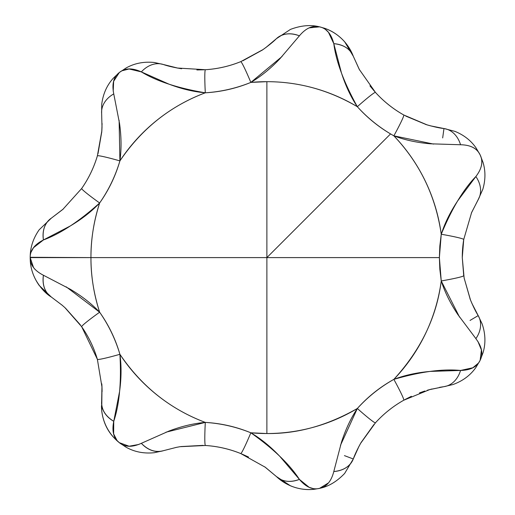 <?xml version="1.0" encoding="UTF-8"?>
<svg xmlns="http://www.w3.org/2000/svg" width="515" height="515" viewBox="0 0 515 515"><rect width="100%" height="100%" fill="white"/><g stroke="black" fill="none" stroke-linecap="round" stroke-linejoin="round"><path stroke-width="0.77" d="M319.538 26.838L319.255 26.774C310.506 24.591 300.908 25.467 290.46 29.4L276.394 38.683C282.478 33.391 290.151 32.439 299.408 35.818L279.851 58.813C270.581 68.585 260.912 76.452 250.844 82.406A175.93 175.93 0 0 1 266.879 81.673L266.879 257.603L390.557 133.919C378.1 126.555 367.028 117.484 357.333 106.708C328.937 90.054 298.784 81.711 266.879 81.673L250.844 82.406C236.25 88.419 221.064 91.889 205.305 92.803C170.156 106.064 141.689 128.763 119.905 160.899C115.508 176.066 108.755 190.099 99.64 202.987C93.717 221.675 90.82 239.881 90.949 257.603C90.82 275.325 93.717 293.531 99.64 312.212C108.755 325.107 115.508 339.14 119.905 354.301C141.689 386.443 170.156 409.142 205.305 422.403C221.064 423.317 236.25 426.781 250.844 432.8L266.879 433.533L266.879 257.603L90.949 257.603L439.379 257.603L441.246 234.248C435.709 196.138 419.912 163.332 393.859 135.838L390.557 133.919L266.879 257.603L266.879 81.673A175.93 175.93 0 0 1 357.333 106.708C350.837 96.962 345.533 85.664 341.419 72.815L333.797 43.666L328.454 32.297L325.795 29.786M472.236 304.114L470.556 300.187L464.137 278.087L462.277 257.603A113.615 113.615 0 0 1 463.725 239.514L471.631 212.457L478.622 198.867A47.341 47.341 0 0 1 478.19 199.608A28.402 21.759 -149.3 0 0 475.866 176.536C481.898 168.733 483.321 161.523 480.135 154.899C476.942 148.281 470.42 144.902 460.558 144.754L430.385 143.801C416.963 142.649 404.784 139.996 393.859 135.838A175.93 175.93 0 0 1 441.246 234.248C444.818 223.092 450.342 211.897 457.829 200.67L475.866 176.536C463.307 189.481 451.771 208.717 441.246 234.248L439.842 245.925L439.379 257.603L266.879 257.603L266.879 433.533C297.103 433.952 327.257 425.609 357.333 408.492C367.877 396.737 380.051 387.029 393.859 379.368C404.803 375.203 416.996 372.545 430.443 371.399L460.558 370.452L472.828 367.774L478.403 363.127M462.277 257.603L463.725 239.514A28.402 1.654 -170.8 0 0 441.246 234.248A28.402 1.654 9.2 0 1 463.725 239.514L462.277 257.603L463.725 275.692A28.402 1.654 170.8 0 1 441.246 280.958A175.93 175.93 0 0 1 393.859 379.368C420.916 349.775 436.714 316.97 441.246 280.958L439.379 257.603L439.842 269.281L441.246 280.958L459.56 317.15M30.179 257.79L30.231 259.811C30.559 268.779 33.539 277.315 39.172 285.426L51.326 297.039C45.532 293.511 40.312 287.743 35.67 279.735M30.179 257.288L30.179 257.603C30.089 264.807 34.499 270.684 43.415 275.242A28.402 21.759 123.6 0 0 51.326 297.039C44.818 292.282 42.178 285.02 43.415 275.242L70.182 289.185C81.756 296.035 91.58 303.708 99.64 312.212A175.93 175.93 0 0 1 90.949 257.603L30.179 257.603L33.514 267.504L34.981 269.339M119.242 72.583L113.306 78.203C106.869 85.31 103.013 94.02 101.725 104.333L101.635 113.448M141.219 443.37L141.342 443.312A28.402 21.759 72.2 0 0 163.313 450.715L163.107 450.78M30.179 257.294L90.949 257.603A175.93 175.93 0 0 1 99.64 202.987C91.567 211.511 81.731 219.19 70.137 226.046L43.415 239.964L33.514 247.702L31.254 251.809M113.725 93.756L119.544 123.516C121.411 136.861 121.527 149.318 119.905 160.899A175.93 175.93 0 0 1 205.305 92.803C193.634 91.805 181.492 88.908 168.881 84.112L141.342 71.894L129.117 68.978L122.061 70.767M113.725 93.91L113.757 93.891C111.749 84.042 113.596 76.922 119.293 72.544L113.635 81.325L113.203 91.239M261.755 50.457C268.289 45.854 273.169 41.927 276.394 38.683A28.402 21.759 -133.6 0 1 299.408 35.818C305.852 28.145 312.566 25.151 319.545 26.838L309.148 27.887L308.073 28.364M475.899 338.619L457.796 314.485C450.329 303.271 444.812 292.095 441.246 280.958A28.402 1.654 -9.2 0 0 463.725 275.692M478.293 315.772L478.19 315.598A28.402 21.759 -30.7 0 1 475.866 338.67C481.95 346.672 483.373 353.882 480.135 360.3L481.422 349.936L477.849 341.303M176.574 447.323L163.313 450.715C155.543 452.775 148.217 450.31 141.342 443.312L168.933 431.074C181.531 426.291 193.653 423.401 205.305 422.403A175.93 175.93 0 0 1 119.905 354.301C121.534 365.901 121.411 378.383 119.538 391.748L113.757 421.315L113.635 433.881L116.95 440.364M141.342 443.312C132.181 447.464 124.836 447.245 119.293 442.662L129.117 446.222L138.883 444.445M361.363 442.025C357.474 449.003 354.784 454.648 353.284 458.974A28.402 21.759 20.7 0 1 333.797 471.54C331.319 481.248 326.568 486.855 319.545 488.368L319.841 488.297C328.589 486.508 336.855 481.551 344.644 473.44L353.284 458.974C350.097 466.378 343.602 470.568 333.797 471.54L341.439 442.334C345.552 429.504 350.85 418.225 357.333 408.492A175.93 175.93 0 0 1 250.844 432.8C260.925 438.761 270.607 446.64 279.89 456.432L299.408 479.388L309.148 487.312L312.637 488.426M319.545 488.368C312.566 490.055 305.852 487.061 299.408 479.388C290.151 482.767 282.478 481.808 276.394 476.523L290.421 485.787C298.475 489.076 306.483 490.228 314.446 489.244L319.545 488.368L328.454 482.909L329.22 482.014M101.635 401.758L101.648 401.552A28.402 21.759 5 0 0 113.757 421.315C119.454 404.204 121.501 381.866 119.905 354.301C115.412 339.185 108.659 325.152 99.64 312.212L66.184 286.823M264.704 466.815L276.394 476.523A28.402 21.759 -46.4 0 0 299.408 479.388C289.578 464.266 273.394 448.739 250.844 432.8C236.224 426.884 221.044 423.42 205.305 422.403A28.402 1.654 93.7 0 0 205.44 445.488C217.626 446.293 229.381 448.977 240.711 453.541L265.322 467.266L276.394 476.523A47.341 47.341 0 0 0 314.375 489.25M444.175 386.63L443.969 386.656A28.402 21.759 -97.9 0 0 460.558 370.452C442.61 368.708 420.375 371.682 393.859 379.368C380.115 387.113 367.942 396.82 357.333 408.492L340.454 445.372M460.532 144.663L460.558 144.754A28.402 21.759 -82.1 0 0 443.969 128.55L442.675 137.93L443.969 128.557L444.838 128.679M431.267 126.04L427.147 124.907L403.754 114.98C393.119 108.968 383.688 101.449 375.467 92.423L359.251 69.377L353.284 56.232A47.341 47.341 0 0 0 324.592 28.286M163.107 64.427L163.313 64.491A28.402 21.759 107.8 0 0 141.342 71.894C156.753 81.254 178.074 88.219 205.305 92.803C221.044 91.786 236.224 88.316 250.844 82.406L282.059 56.502M248.526 457.05L241.96 454.056M226.381 448.823L222.641 447.934M358.556 447.155L360.577 443.396L375.467 422.783C383.688 413.751 393.119 406.232 403.754 400.226A28.402 1.654 -119.4 0 0 393.859 379.368A28.402 1.654 60.6 0 1 403.754 400.226L429.838 389.54L443.969 386.656L429.092 389.746M443.177 386.771L439.475 387.37M431.918 388.992L427.263 390.267M424.83 391.014L419.422 392.906M411.382 396.293L404.861 399.608M391.13 408.492L388.098 410.854M470.047 320.433L478.19 315.598C475.731 311.704 472.989 306.077 469.976 298.713M430.553 125.853L443.969 128.55C439.417 128.055 433.308 126.684 425.635 124.443M369.944 85.87L374.56 91.413M386.334 102.891L389.314 105.318M266.513 47.052L263.056 49.562L240.711 61.665C229.381 66.229 217.626 68.913 205.44 69.718A28.402 1.654 86.3 0 0 205.305 92.803A28.402 1.654 -93.7 0 1 205.44 69.718L177.308 68.032L163.313 64.491L178.055 68.16M181.621 68.746C173.735 67.439 167.632 66.017 163.313 64.491M196.872 69.943L204.088 69.795M220.394 67.748L224.154 66.931M101.738 132.336L102.079 123.529M102.034 126.606L101.841 130.874L97.374 155.897C93.878 167.6 88.644 178.467 81.673 188.49A28.402 1.654 34.9 0 0 99.64 202.987C108.659 190.048 115.412 176.021 119.905 160.899L119.113 120.349M61.684 304.809L64.896 307.616L81.673 326.716C88.644 336.739 93.878 347.606 97.374 359.309L81.673 326.71A28.402 1.654 -34.9 0 1 99.64 312.212A28.402 1.654 145.1 0 0 81.673 326.716C88.657 336.733 93.891 347.599 97.374 359.309A28.402 1.654 -16.6 0 0 119.905 354.301A28.402 1.654 163.4 0 1 97.374 359.309L101.983 387.106L101.725 410.873C103.013 421.18 106.869 429.89 113.306 437.003L119.293 442.662C113.596 438.284 111.749 431.164 113.757 421.315C105.401 416.165 101.371 409.573 101.648 401.539L101.951 386.347M102.079 391.677A113.615 113.615 0 0 0 101.809 383.836M358.904 446.492L353.284 458.974L344.432 455.621M119.203 442.591L119.358 442.713A47.341 47.341 0 0 1 101.474 405.653M318.843 488.523L319.538 488.368M250.844 432.8A28.402 1.654 112 0 1 240.711 453.541A28.402 1.654 -68 0 0 250.844 432.8M175.847 447.464L180.05 446.698L205.44 445.488C217.626 446.28 229.387 448.958 240.711 453.541M205.44 445.488A28.402 1.654 -86.3 0 1 205.305 422.403L165.946 432.201M119.293 442.662L126.033 447.181C134.454 451.932 143.872 453.773 154.3 452.711L163.274 450.728M163.274 64.478L154.3 62.495C143.878 61.427 134.454 63.274 126.04 68.019L119.203 72.615M113.757 93.891A28.402 21.759 175 0 0 101.648 113.667L102.009 127.347M97.374 155.897A28.402 1.654 16.6 0 1 119.905 160.899A28.402 1.654 -163.4 0 0 97.374 155.897C93.891 167.607 88.657 178.467 81.673 188.49L62.817 209.431L51.326 218.167A28.402 21.759 56.4 0 0 43.415 239.964C60.339 233.746 79.085 221.424 99.64 202.987A28.402 1.654 -145.1 0 1 81.673 188.49M30.179 257.603C30.089 250.399 34.499 244.522 43.415 239.964C42.178 230.186 44.818 222.924 51.326 218.167L63.39 208.929M51.32 218.173L39.172 229.78C33.539 237.891 30.559 246.428 30.231 255.395L30.179 257.41M240.711 61.665A28.402 1.654 68 0 1 250.844 82.406A28.402 1.654 -112 0 0 240.711 61.665C229.387 66.242 217.626 68.926 205.44 69.718M119.235 72.589L119.293 72.544C124.836 67.961 132.181 67.742 141.342 71.894M460.558 144.754C470.594 144.953 477.115 148.333 480.135 154.899L480.089 154.803M478.281 199.453L482.819 189.288C485.561 179.954 485.632 170.98 483.025 162.386L480.135 154.899L476.098 147.985C471 140.589 463.944 135.052 454.938 131.37L444.155 128.576M403.754 114.98C393.112 108.98 383.681 101.461 375.467 92.423A28.402 1.654 137.7 0 0 357.333 106.708C367.086 117.439 378.165 126.51 390.557 133.919L393.859 135.838A28.402 1.654 -60.6 0 0 403.754 114.98A28.402 1.654 119.4 0 1 393.859 135.838L433.566 144.084M320.246 27.005L319.558 26.838C326.568 28.344 331.319 33.958 333.797 43.666C343.602 44.638 350.097 48.828 353.284 56.232A28.402 21.759 159.3 0 0 333.797 43.666C336.095 61.555 343.936 82.567 357.333 106.708A28.402 1.654 -42.3 0 1 375.467 92.423M359.605 70.046L353.284 56.232L344.664 41.799C338.838 35.342 332.123 30.829 324.527 28.261L319.545 26.838M444.007 386.649L452.93 384.551C462.708 381.029 470.356 375.345 475.886 367.498L480.135 360.3L483.051 352.698C485.806 343.434 485.497 333.836 482.13 323.909L478.21 315.631M480.102 154.828L480.135 154.899C483.385 161.356 481.963 168.566 475.866 176.536M375.467 422.783A28.402 1.654 -137.7 0 1 357.333 408.492A28.402 1.654 42.3 0 0 375.467 422.783C383.681 413.745 393.112 406.226 403.754 400.226M480.135 360.3C477.135 366.835 470.607 370.221 460.558 370.452M180.823 446.576L203.142 445.366M51.326 297.039L62.244 305.286M65.476 308.144L80.34 324.843M101.79 131.653L98.005 153.689M276.394 38.683L265.92 47.489M262.418 50.007L242.829 60.783M426.401 124.682L405.769 116.087M478.19 315.598L471.933 303.425M470.266 299.447L464.112 277.958M478.19 199.608L471.328 213.165M360.97 442.707L373.942 424.502"/></g></svg>
